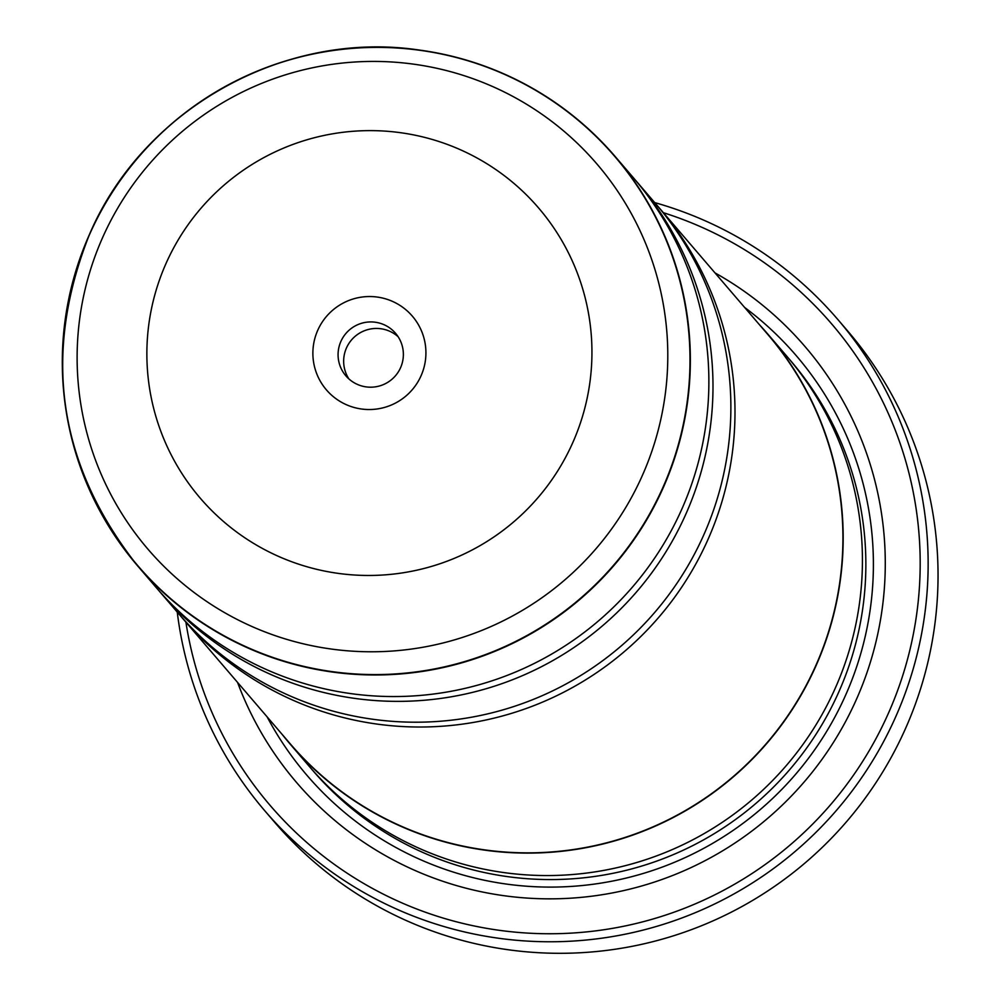 <?xml version="1.0" encoding="UTF-8"?>
<svg xmlns="http://www.w3.org/2000/svg" width="1000" height="1000" viewBox="0 0 1000 1000"><rect width="100%" height="100%" fill="white"/><g stroke="black" fill="none" stroke-linecap="round" stroke-linejoin="round"><path stroke-width="1.5" d="M635.612 180.362A314.5 313.387 139.4 0 1 637.688 182.763A314.5 313.387 139.4 0 1 674.575 536.975A314.5 313.387 139.4 0 1 356.35 698.612A314.5 313.387 139.4 0 1 160.238 592.25A314.5 313.387 139.4 0 1 158.188 589.837M657.613 206.012A314.5 313.387 139.4 0 1 659.688 208.412A314.5 313.387 139.4 0 1 696.575 562.625A314.5 313.387 139.4 0 1 378.35 724.262A314.5 313.387 139.4 0 1 182.237 617.9A314.5 313.387 139.4 0 1 180.188 615.487M264.837 810.825L274.738 822.375A377.4 376.062 -40.6 0 0 510.075 950A377.4 376.062 -40.6 0 0 891.938 756.038A377.4 376.062 -40.6 0 0 847.675 330.975L837.775 319.438A377.4 376.062 139.4 0 1 882.038 744.5A377.4 376.062 139.4 0 1 500.175 938.462A377.4 376.062 139.4 0 1 264.837 810.825A377.4 376.062 139.4 0 1 177.25 612.087M377.075 297.038A56.612 56.413 -40.6 0 0 313.4 345.562A56.612 56.413 -40.6 0 0 361.737 409.038A56.612 56.413 -40.6 0 0 425.4 360.513A56.612 56.413 -40.6 0 0 377.075 297.038M375.138 322.212A32.713 32.587 -40.6 0 0 345.887 375.85A32.713 32.587 -40.6 0 0 399.375 370.112A32.713 32.587 -40.6 0 0 375.138 322.212M398.113 336.7A32.713 32.587 -40.6 0 0 348.888 378.913M185.912 622.188A369.85 368.55 -40.6 0 0 500.788 930.512A369.85 368.55 -40.6 0 0 911.062 644.95A369.85 368.55 -40.6 0 0 663.363 212.7M654.7 202.6A377.4 376.062 139.4 0 1 837.775 319.438M759.463 324.738A314.75 313.637 139.4 0 1 767.812 334.087L787.062 356.538A314.75 313.637 139.4 0 1 823.975 711.038A314.75 313.637 139.4 0 1 505.5 872.8A314.75 313.637 139.4 0 1 309.237 766.35L289.988 743.913A314.75 313.637 139.4 0 1 282.013 734.225M714.987 272.887A334.875 333.7 139.4 0 1 867.825 670.113A334.875 333.7 139.4 0 1 505.525 895.913A334.875 333.7 139.4 0 1 237.55 682.387M744.587 307.4A322.3 321.163 139.4 0 1 849.275 686.6A322.3 321.163 139.4 0 1 507.912 884.275A322.3 321.163 139.4 0 1 267.137 716.9M418.925 50C284.8 29.962 143.763 108.525 89.987 233.212C41.65 353.488 57.525 464.363 137.613 565.862A314.5 313.387 139.4 0 0 333.713 672.225A314.5 313.387 139.4 0 0 651.938 510.588A314.5 313.387 139.4 0 0 615.05 156.375C562.788 96.875 497.413 61.413 418.925 50A314.5 313.387 139.4 0 1 615.05 156.375L633.562 177.95A314.5 313.387 139.4 0 1 670.45 532.175A314.5 313.387 139.4 0 1 352.225 693.8A314.5 313.387 139.4 0 1 156.113 587.438L137.613 565.862A314.5 313.387 139.4 0 1 100.712 211.663A314.5 313.387 139.4 0 1 418.9 50.012M637.688 182.763L655.562 203.6A314.5 313.387 139.4 0 1 692.45 557.825A314.5 313.387 139.4 0 1 374.225 719.45A314.5 313.387 139.4 0 1 178.113 613.088L160.238 592.25M767.812 334.087A314.75 313.637 139.4 0 1 804.725 688.6A314.75 313.637 139.4 0 1 486.25 850.35A314.75 313.637 139.4 0 1 289.988 743.913M659.688 208.412L767.625 334.263A314.5 313.387 139.4 0 1 804.5 688.475A314.5 313.387 139.4 0 1 486.287 850.1A314.5 313.387 139.4 0 1 290.175 743.75L182.237 617.9M333.65 671.838A314.237 313.137 -40.6 0 0 687.1 402.463A314.237 313.137 -40.6 0 0 418.812 50.15A314.237 313.137 -40.6 0 0 65.35 319.525A314.237 313.137 -40.6 0 0 333.65 671.838M788.775 358.55A314.75 313.637 139.4 0 1 828.037 713.888A314.75 313.637 139.4 0 1 508.938 876.812A314.75 313.637 139.4 0 1 310.963 768.35M412.537 64.013A295.788 294.738 139.4 0 1 665.062 395.637A295.788 294.738 139.4 0 1 332.375 649.188A295.788 294.738 139.4 0 1 79.85 317.562A295.788 294.738 139.4 0 1 412.537 64.013M339.2 573.513A222.875 222.087 -40.6 0 0 589.888 382.45A222.875 222.087 -40.6 0 0 399.6 132.575A222.875 222.087 -40.6 0 0 148.925 323.625A222.875 222.087 -40.6 0 0 339.2 573.513"/></g></svg>
